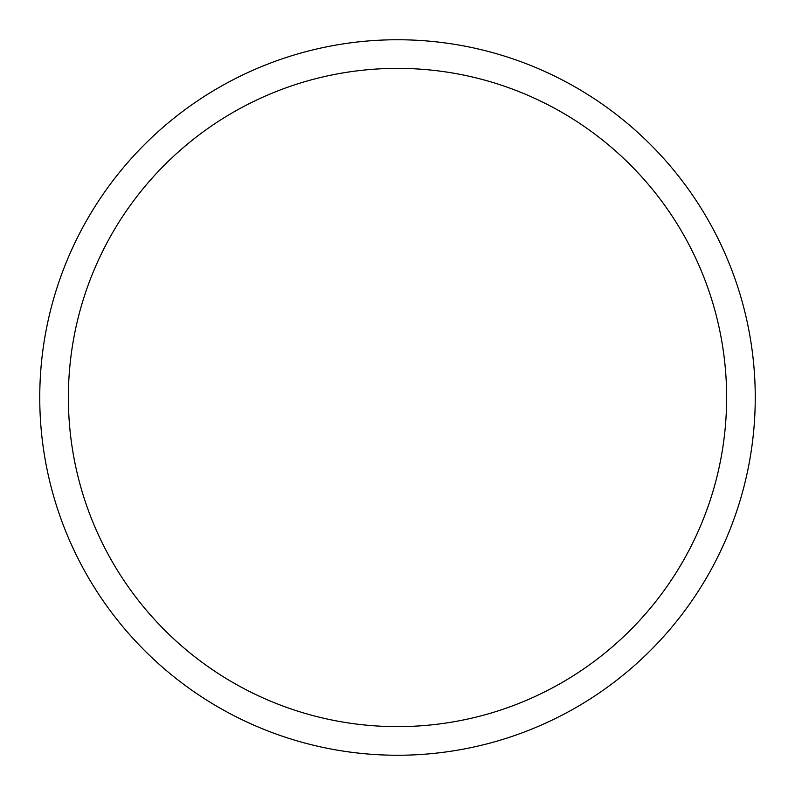 <?xml version="1.0" encoding="UTF-8"?>
<svg xmlns="http://www.w3.org/2000/svg" width="795" height="795" viewBox="0 0 795 795"><rect width="100%" height="100%" fill="white"/><g stroke="black" fill="none" stroke-linecap="round" stroke-linejoin="round"><path stroke-width="1.19" d="M755.25 397.5A357.75 357.75 0 0 1 397.5 755.25A357.75 357.75 0 0 1 39.75 397.5A357.75 357.75 0 0 1 397.5 39.75A357.75 357.75 0 0 1 755.25 397.5A357.75 357.75 0 0 1 397.5 755.25A357.75 357.75 0 0 1 39.75 397.5M726.63 397.5A329.13 329.13 0 0 1 397.5 726.63A329.13 329.13 0 0 1 68.37 397.5A329.13 329.13 0 0 1 397.5 68.37A329.13 329.13 0 0 1 726.63 397.5"/></g></svg>
